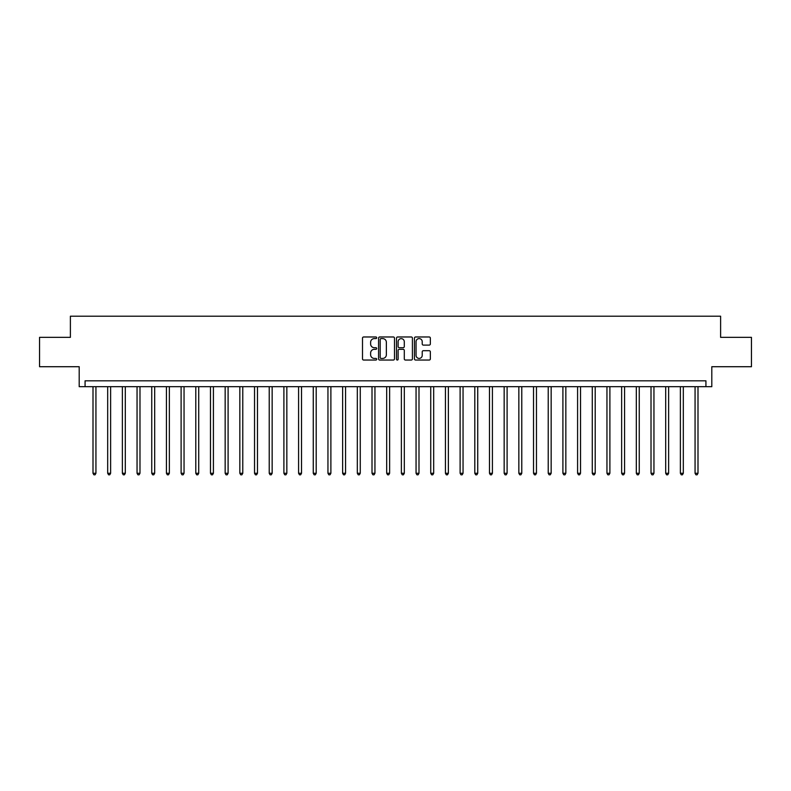 <?xml version="1.0" encoding="UTF-8"?>
<svg xmlns="http://www.w3.org/2000/svg" width="791" height="791" viewBox="0 0 791 791"><rect width="100%" height="100%" fill="white"/><g stroke="black" fill="none" stroke-linecap="round" stroke-linejoin="round"><path stroke-width="1.19" d="M376.704 337.787A0.811 0.811 0 0 0 375.893 336.976L363.642 336.976A1.157 1.157 0 0 0 362.496 338.133L362.496 358.887A1.157 1.157 0 0 0 363.642 360.043L375.893 360.043A0.811 0.811 0 0 0 376.704 359.233A0.811 0.811 0 0 0 375.893 358.422L374.311 358.422A3.688 3.688 0 0 1 370.623 354.734L370.623 353.004A3.688 3.688 0 0 1 374.311 349.315L375.893 349.315A0.811 0.811 0 0 0 376.704 348.515A0.811 0.811 0 0 0 375.893 347.704L374.311 347.704A3.688 3.688 0 0 1 370.623 344.016L370.623 342.285A3.688 3.688 0 0 1 374.311 338.597L375.893 338.597A0.811 0.811 0 0 0 376.704 337.787M429.197 345.103A1.157 1.157 0 0 0 430.353 343.956L430.353 338.133A1.157 1.157 0 0 0 429.197 336.976L415.591 336.976A1.157 1.157 0 0 0 414.444 338.133L414.444 358.887A1.157 1.157 0 0 0 415.591 360.043L429.197 360.043A1.157 1.157 0 0 0 430.353 358.887L430.353 351.857A1.157 1.157 0 0 0 429.197 350.7L423.373 350.7A1.157 1.157 0 0 0 422.226 351.857L422.226 355.347A3.085 3.085 0 0 1 419.141 358.422A3.085 3.085 0 0 1 416.056 355.347L416.056 341.682A3.085 3.085 0 0 1 419.141 338.597A3.085 3.085 0 0 1 422.226 341.682L422.226 343.956A1.157 1.157 0 0 0 423.373 345.103L429.197 345.103M705.928 386.69L711.801 386.69L711.801 366.717L751.45 366.717L751.45 337.352L720.611 337.352L720.611 316.202L70.389 316.202L70.389 337.352L39.55 337.352L39.55 366.717L79.199 366.717L79.199 386.69L705.928 386.69L705.928 380.817L85.072 380.817L85.072 386.69M394.491 338.133A1.157 1.157 0 0 0 393.335 336.976L379.729 336.976A1.157 1.157 0 0 0 378.582 338.133L378.582 358.887A1.157 1.157 0 0 0 379.729 360.043L393.335 360.043A1.157 1.157 0 0 0 394.491 358.887L394.491 338.133M397.665 336.976L411.271 336.976A1.157 1.157 0 0 1 412.418 338.133L412.418 358.887A1.157 1.157 0 0 1 411.271 360.043L405.447 360.043A1.157 1.157 0 0 1 404.29 358.887L404.29 350.472A1.157 1.157 0 0 0 403.143 349.315L399.277 349.315A1.157 1.157 0 0 0 398.12 350.472L398.12 359.233A0.811 0.811 0 0 1 397.319 360.043A0.811 0.811 0 0 1 396.509 359.233L396.509 338.133A1.157 1.157 0 0 1 397.665 336.976M380.995 338.597A0.811 0.811 0 0 0 380.194 339.398L380.194 357.621A0.811 0.811 0 0 0 380.995 358.422L382.676 358.422A3.688 3.688 0 0 0 386.364 354.734L386.364 342.285A3.688 3.688 0 0 0 382.676 338.597L380.995 338.597M404.29 341.732A3.085 3.085 0 0 0 401.205 338.647A3.085 3.085 0 0 0 398.12 341.732L398.12 346.547A1.157 1.157 0 0 0 399.277 347.704L403.143 347.704A1.157 1.157 0 0 0 404.29 346.547L404.29 341.732M93.002 386.69L93.002 473.265L95.938 473.265L95.938 386.69M95.938 473.265L95.058 474.798L93.882 474.798L93.002 473.265M107.685 386.69L107.685 473.265L110.621 473.265L110.621 386.69M110.621 473.265L109.741 474.798L108.565 474.798L107.685 473.265M122.368 386.69L122.368 473.265L125.304 473.265L125.304 386.69M125.304 473.265L124.424 474.798L123.248 474.798L122.368 473.265M137.051 386.69L137.051 473.265L139.987 473.265L139.987 386.69M139.987 473.265L139.107 474.798L137.931 474.798L137.051 473.265M151.743 386.69L151.743 473.265L154.68 473.265L154.68 386.69M154.68 473.265L153.79 474.798L152.623 474.798L151.743 473.265M166.426 386.69L166.426 473.265L169.363 473.265L169.363 386.69M169.363 473.265L168.483 474.798L167.306 474.798L166.426 473.265M181.109 386.69L181.109 473.265L184.046 473.265L184.046 386.69M184.046 473.265L183.166 474.798L181.989 474.798L181.109 473.265M195.792 386.69L195.792 473.265L198.729 473.265L198.729 386.69M198.729 473.265L197.849 474.798L196.672 474.798L195.792 473.265M210.475 386.69L210.475 473.265L213.412 473.265L213.412 386.69M213.412 473.265L212.532 474.798L211.355 474.798L210.475 473.265M225.158 386.69L225.158 473.265L228.095 473.265L228.095 386.69M228.095 473.265L227.215 474.798L226.038 474.798L225.158 473.265M239.841 386.69L239.841 473.265L242.778 473.265L242.778 386.69M242.778 473.265L241.898 474.798L240.731 474.798L239.841 473.265M254.534 386.69L254.534 473.265L257.47 473.265L257.47 386.69M257.47 473.265L256.581 474.798L255.414 474.798L254.534 473.265M269.217 386.69L269.217 473.265L272.153 473.265L272.153 386.69M272.153 473.265L271.273 474.798L270.097 474.798L269.217 473.265M283.9 386.69L283.9 473.265L286.836 473.265L286.836 386.69M286.836 473.265L285.956 474.798L284.78 474.798L283.9 473.265M298.583 386.69L298.583 473.265L301.519 473.265L301.519 386.69M301.519 473.265L300.639 474.798L299.463 474.798L298.583 473.265M313.266 386.69L313.266 473.265L316.202 473.265L316.202 386.69M316.202 473.265L315.322 474.798L314.146 474.798L313.266 473.265M327.949 386.69L327.949 473.265L330.885 473.265L330.885 386.69M330.885 473.265L330.005 474.798L328.829 474.798L327.949 473.265M342.632 386.69L342.632 473.265L345.568 473.265L345.568 386.69M345.568 473.265L344.688 474.798L343.521 474.798L342.632 473.265M357.324 386.69L357.324 473.265L360.261 473.265L360.261 386.69M360.261 473.265L359.381 474.798L358.204 474.798L357.324 473.265M372.007 386.69L372.007 473.265L374.944 473.265L374.944 386.69M374.944 473.265L374.064 474.798L372.887 474.798L372.007 473.265M386.69 386.69L386.69 473.265L389.627 473.265L389.627 386.69M389.627 473.265L388.747 474.798L387.57 474.798L386.69 473.265M401.373 386.69L401.373 473.265L404.31 473.265L404.31 386.69M404.31 473.265L403.43 474.798L402.253 474.798L401.373 473.265M416.056 386.69L416.056 473.265L418.993 473.265L418.993 386.69M418.993 473.265L418.113 474.798L416.936 474.798L416.056 473.265M430.739 386.69L430.739 473.265L433.676 473.265L433.676 386.69M433.676 473.265L432.796 474.798L431.619 474.798L430.739 473.265M445.432 386.69L445.432 473.265L448.368 473.265L448.368 386.69M448.368 473.265L447.479 474.798L446.312 474.798L445.432 473.265M460.115 386.69L460.115 473.265L463.051 473.265L463.051 386.69M463.051 473.265L462.171 474.798L460.995 474.798L460.115 473.265M474.798 386.69L474.798 473.265L477.734 473.265L477.734 386.69M477.734 473.265L476.854 474.798L475.678 474.798L474.798 473.265M489.481 386.69L489.481 473.265L492.417 473.265L492.417 386.69M492.417 473.265L491.537 474.798L490.361 474.798L489.481 473.265M504.164 386.69L504.164 473.265L507.1 473.265L507.1 386.69M507.1 473.265L506.22 474.798L505.044 474.798L504.164 473.265M518.847 386.69L518.847 473.265L521.783 473.265L521.783 386.69M521.783 473.265L520.903 474.798L519.727 474.798L518.847 473.265M533.529 386.69L533.529 473.265L536.466 473.265L536.466 386.69M536.466 473.265L535.586 474.798L534.419 474.798L533.529 473.265M548.222 386.69L548.222 473.265L551.159 473.265L551.159 386.69M551.159 473.265L550.269 474.798L549.102 474.798L548.222 473.265M562.905 386.69L562.905 473.265L565.842 473.265L565.842 386.69M565.842 473.265L564.962 474.798L563.785 474.798L562.905 473.265M577.588 386.69L577.588 473.265L580.525 473.265L580.525 386.69M580.525 473.265L579.645 474.798L578.468 474.798L577.588 473.265M592.271 386.69L592.271 473.265L595.208 473.265L595.208 386.69M595.208 473.265L594.328 474.798L593.151 474.798L592.271 473.265M606.954 386.69L606.954 473.265L609.891 473.265L609.891 386.69M609.891 473.265L609.011 474.798L607.834 474.798L606.954 473.265M621.637 386.69L621.637 473.265L624.574 473.265L624.574 386.69M624.574 473.265L623.694 474.798L622.517 474.798L621.637 473.265M636.32 386.69L636.32 473.265L639.257 473.265L639.257 386.69M639.257 473.265L638.377 474.798L637.21 474.798L636.32 473.265M651.013 386.69L651.013 473.265L653.949 473.265L653.949 386.69M653.949 473.265L653.069 474.798L651.893 474.798L651.013 473.265M665.696 386.69L665.696 473.265L668.632 473.265L668.632 386.69M668.632 473.265L667.752 474.798L666.576 474.798L665.696 473.265M680.379 386.69L680.379 473.265L683.315 473.265L683.315 386.69M683.315 473.265L682.435 474.798L681.259 474.798L680.379 473.265M695.062 386.69L695.062 473.265L697.998 473.265L697.998 386.69M697.998 473.265L697.118 474.798L695.942 474.798L695.062 473.265"/></g></svg>
